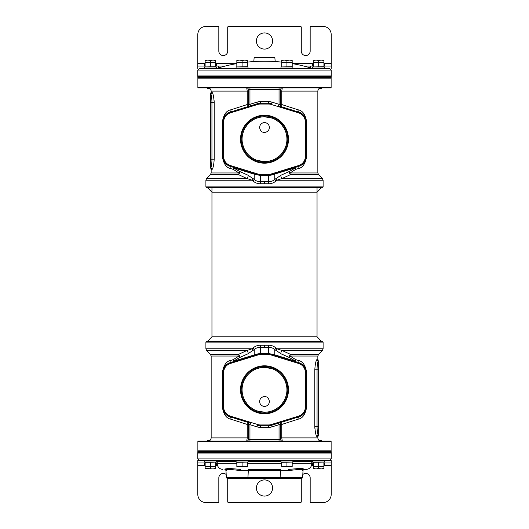 <?xml version="1.0" encoding="UTF-8"?>
<svg xmlns="http://www.w3.org/2000/svg" width="529" height="529" viewBox="0 0 529 529"><rect width="100%" height="100%" fill="white"/><g stroke="black" fill="none" stroke-linecap="round" stroke-linejoin="round"><path stroke-width="0.79" d="M281.018 353.808A2.427 1.448 -63.9 0 1 282.056 350.489L322.392 350.489L318.557 354.324L290.381 354.324L282.056 350.489L276.826 348.776L275.867 347.923C273.672 346.052 271.179 345.153 268.382 345.245L260.618 345.245C257.861 345.139 255.368 346.039 253.133 347.923L252.181 348.776L246.944 350.489L238.619 354.324A2.427 1.647 -111.5 0 1 239.359 357.644L233.441 361.228L257.484 353.954L260.46 353.498L268.54 353.498L274.776 354.82L295.559 361.228L289.647 357.644L281.018 353.808L274.776 349.537C272.951 347.983 270.874 347.249 268.54 347.341L260.46 347.341C258.165 347.236 256.082 347.97 254.224 349.537L247.982 353.808L239.359 357.644A2.427 1.005 -123.2 0 0 238.963 356.037L233.302 359.621L230.869 360.401C226.511 361.043 223.674 365.056 222.365 372.449L222.365 407.125C223.582 414.419 226.412 418.439 230.869 419.18L247.241 424.456L247.241 437.886L246.719 441.12A1.613 1.613 0 0 0 248.332 439.5L248.332 439.176M205.9 342.098L206.303 341.694L322.697 341.694L323.107 342.098L205.9 342.098L205.9 348.776L252.181 348.776A2.427 0.39 -130.2 0 1 253.226 350.383M323.107 342.098L323.107 348.776L276.826 348.776A2.427 0.39 -49.8 0 0 275.774 350.383M282.281 441.12A1.613 1.613 0 0 1 280.668 439.5A1.613 1.613 180 0 0 282.281 441.12L281.759 437.886L281.759 424.456L298.131 419.18C302.489 418.538 305.326 414.518 306.641 407.125L306.641 372.449C305.425 365.155 302.588 361.142 298.131 360.401L295.704 359.621L290.044 356.037A2.427 1.164 90 0 1 290.381 354.324A2.427 1.647 -68.5 0 0 289.647 357.644A2.427 1.005 -56.8 0 1 290.044 356.037L317.85 356.037L317.85 359.277L317.288 359.277C316.077 359.865 315.244 363.363 314.801 369.784L314.801 426.367C315.264 432.861 316.097 436.365 317.288 436.875A2.427 2.4 90 0 1 318.101 435.056L318.101 435.056C317.407 432.709 317.063 429.812 317.056 426.367L318.656 426.367L318.656 433.84A1.613 1.607 180 0 1 318.101 435.056M210.443 354.324L211.15 356.037L238.963 356.037A2.427 1.164 -90 0 0 238.619 354.324L210.443 354.324L206.608 350.489L246.944 350.489A2.427 1.448 -116.1 0 1 247.982 353.808M253.133 347.923A2.427 0.357 -130.5 0 1 254.224 349.537L254.224 354.82A2.427 1.792 72.9 0 1 253.384 355.528M260.618 345.245L260.46 353.822A10.183 10.183 0 0 0 257.458 354.271L229.368 362.96M268.382 345.245L268.54 353.822L270.557 354.02M275.867 347.923A2.427 0.357 -49.5 0 0 274.776 349.537L274.776 354.82A2.427 1.792 107.1 0 0 275.622 355.528M293.78 361.128L296.405 361.935A2.427 1.792 107.1 0 1 295.559 361.228A2.427 1.296 -61.1 0 1 295.704 359.621A2.427 1.375 107.1 0 0 296.405 361.935L298.521 362.59M297.688 362.332L296.405 361.935M306.046 408.434L306.132 372.449A10.183 10.183 0 0 0 298.945 362.715L272.574 354.589M273.619 354.913L274.644 355.224M298.706 363.489L271.304 355.045A9.377 9.377 0 0 0 268.54 354.628L260.46 354.628A9.377 9.377 0 0 0 257.696 355.045L230.294 363.489A9.377 9.377 0 0 0 223.681 372.449L223.681 407.125A9.377 9.377 0 0 0 230.294 416.092L257.696 424.536A9.377 9.377 0 0 0 260.46 424.952L268.54 424.952A9.377 9.377 0 0 0 271.304 424.536L298.706 416.092A9.377 9.377 0 0 0 305.319 407.125L305.319 372.449A9.377 9.377 0 0 0 298.706 363.489L298.945 362.715L301.933 364.216M306.641 372.449L306.132 372.449L306.033 371.08M305.742 369.678L305.445 368.779M305.312 368.462L304.36 366.709M304.115 366.379L303.831 366.002M303.243 365.347L302.641 364.779M302.614 364.752L301.947 364.223M300.981 363.602L300.505 363.344M299.731 363L298.945 362.715A2.427 1.488 -72.9 0 1 298.131 360.401M314.861 428.351L314.801 426.367L317.056 426.367L317.056 369.784C317.056 366.392 317.4 363.496 318.101 361.095L318.101 361.095A2.427 2.4 -90 0 1 317.288 359.277M317.288 436.875L317.85 436.875L317.85 437.886L280.668 437.886L280.668 423.689A1.613 1.613 -107.1 0 1 281.805 422.142L285.488 421.011M280.668 424.456L281.759 424.456L281.805 422.142A1.613 1.613 0 0 0 280.668 423.689L280.668 439.176M241.25 441.12L244.464 441.12M211.587 441.12L213.048 441.087M317.42 441.12L315.958 441.087M284.536 441.12L287.75 441.12M197.872 441.464L198.216 441.12L330.784 441.12L331.128 441.464L197.872 441.464L197.872 450.82L331.128 450.82L330.321 451.627M259.594 401.511C259.878 398.529 261.518 396.889 264.5 396.591C267.138 396.499 268.772 398.139 269.413 401.511C269.122 404.493 267.482 406.133 264.5 406.431C261.511 406.133 259.878 404.493 259.594 401.511M243.261 396.995L244.14 399.197M244.867 400.638L247.136 403.991M249.972 406.88L253.285 409.215M256.896 410.894L264.5 412.223M260.685 367.688L256.896 368.687M253.285 370.366L249.972 372.7M247.136 375.59L244.867 378.943M244.173 380.311L243.261 382.586M286.625 386.077L285.647 382.315M284.013 378.724L281.732 375.431M278.902 372.595L275.609 370.3M272.025 368.66L264.5 367.357M268.276 411.899L272.032 410.921M275.609 409.274L278.902 406.986M281.732 404.149L284.013 400.85M285.653 397.259L286.625 393.497M242.103 388.61L242.07 389.787A22.43 22.43 0 0 1 264.5 367.357A22.43 22.43 0 0 1 286.93 389.787A22.43 22.43 0 0 1 264.5 412.223A22.43 22.43 0 0 1 242.07 389.787L242.103 390.971M242.302 386.56L242.209 387.294M242.189 387.486L242.103 388.597M287.789 389.787A23.289 23.289 0 0 1 264.5 413.083A23.289 23.289 0 0 1 241.211 389.787A23.289 23.289 0 0 1 264.5 366.498A23.289 23.289 0 0 1 287.789 389.787M240.53 389.787A23.977 23.977 0 0 0 264.5 413.764A23.977 23.977 0 0 0 288.477 389.787A23.977 23.977 0 0 0 264.5 365.817A23.977 23.977 0 0 0 240.53 389.787M298.131 419.18A2.427 1.488 72.9 0 1 298.945 416.859L299.632 416.621M300.32 416.33L300.915 416.019M300.988 415.973L301.649 415.563M302.912 414.557L303.494 413.962M304.03 413.321L304.492 412.66M304.512 412.633L304.935 411.919M304.962 411.86L305.398 410.921M305.61 410.332L305.782 409.757M289.085 419.9L292.583 418.823M295.903 417.798L298.945 416.859A10.183 10.183 0 0 0 306.132 407.125L305.319 407.125M279.074 422.988L278.571 423.14L279.048 424.688L280.668 423.689A1.613 1.613 -107.1 0 1 281.805 422.142L281.706 422.175M243.512 421.005L247.195 422.142L247.241 424.456L248.332 424.456L248.332 437.886L211.15 437.886C210.959 439.85 209.881 440.928 207.917 441.12M247.301 422.175L247.195 422.142A1.613 1.613 180 0 1 248.332 423.689L249.953 424.688L250.429 423.14L249.926 422.988M230.869 419.18A2.427 1.488 107.1 0 0 230.055 416.859L233.097 417.798M236.41 418.816L239.908 419.9M222.954 371.14L222.967 408.5M223.258 409.896L223.555 410.795M223.688 411.119L224.646 412.871M224.885 413.202L225.175 413.572M225.757 414.233L226.359 414.802M226.386 414.829L227.053 415.358M228.019 415.979L228.495 416.237M229.269 416.581L250.429 423.14M230.869 360.401A2.427 1.488 -107.1 0 1 230.055 362.715A10.183 10.183 0 0 0 222.874 372.449L223.681 372.449M228.687 363.251L228.092 363.562M228.012 363.602L227.351 364.018M226.088 365.023L225.506 365.618M224.97 366.26L224.508 366.914M224.488 366.947L224.071 367.662M224.038 367.715L223.608 368.653M223.39 369.249L223.218 369.824M233.375 361.697L232.595 361.935A2.427 1.792 72.9 0 0 233.441 361.228A2.427 1.296 -118.9 0 0 233.302 359.621A2.427 1.375 -107.1 0 1 232.595 361.935L231.378 362.312M230.776 362.497L230.055 362.715L230.294 363.489M271.304 355.045L271.542 354.271A10.183 10.183 0 0 0 268.54 353.822L260.46 353.822L260.46 354.628M258.443 354.02L260.46 353.822M254.363 355.224L255.388 354.906M256.42 354.589L257.458 354.271L257.696 355.045M222.365 407.125L222.874 407.125A10.183 10.183 0 0 0 230.055 416.859L230.294 416.092M249.569 422.876L248.775 422.631M248.114 422.426L247.612 422.274M257.696 424.536L257.458 425.309A10.183 10.183 0 0 0 260.46 425.759L268.54 425.759A10.183 10.183 0 0 0 271.542 425.309L298.945 416.859L298.706 416.092M281.395 422.274L280.892 422.426M280.225 422.631L279.431 422.876M278.571 423.14L271.542 425.309L271.304 424.536M247.195 422.142A1.613 1.613 0 0 1 248.332 423.689L248.332 439.5L279.048 439.5L279.048 424.688L272.018 426.85A11.803 11.803 0 0 1 268.54 427.379L260.46 427.379A11.803 11.803 0 0 1 256.982 426.85L249.953 424.688L249.953 441.12M242.103 390.984L242.189 392.095M242.209 392.287L242.302 393.021M314.801 369.784L318.656 369.784L318.656 362.305L318.656 431.294M317.85 359.277L318.656 362.305A1.613 1.607 180 0 0 318.101 361.095M247.982 175.192A2.427 1.448 116.1 0 1 246.944 178.511L206.608 178.511L210.443 174.676L238.619 174.676L246.944 178.511L252.181 180.224L253.133 181.077C255.328 182.948 257.828 183.847 260.618 183.755L268.382 183.755C271.139 183.861 273.632 182.961 275.867 181.077L276.826 180.224L282.056 178.511L290.381 174.676A2.427 1.647 68.5 0 1 289.647 171.356L295.559 167.772L271.516 175.046L268.54 175.502L260.46 175.502L254.224 174.18L233.441 167.772L239.359 171.356L247.982 175.192L254.224 179.463C256.049 181.017 258.132 181.751 260.46 181.659L268.54 181.659C270.835 181.764 272.918 181.03 274.776 179.463L281.018 175.192L289.647 171.356A2.427 1.005 56.8 0 0 290.044 172.963L295.704 169.379L298.131 168.599C302.489 167.958 305.326 163.944 306.641 156.551L306.641 121.875C305.425 114.581 302.588 110.561 298.131 109.82L281.759 104.544L281.759 91.114L282.281 87.88A1.613 1.613 0 0 0 280.668 89.5A1.613 1.613 0 0 1 282.281 87.88A1.613 1.613 0 0 0 280.668 89.5L280.668 89.824M323.107 186.902L322.697 187.306L206.303 187.306L205.9 186.902L323.107 186.902L323.107 180.224L276.826 180.224A2.427 0.39 49.8 0 1 275.774 178.617M205.9 186.902L205.9 180.224L252.181 180.224A2.427 0.39 130.2 0 0 253.226 178.617M246.719 87.88A1.613 1.613 0 0 1 248.332 89.5A1.613 1.613 0 0 0 246.719 87.88L247.241 91.114L247.241 104.544L230.869 109.82C226.511 110.462 223.674 114.482 222.365 121.875L222.365 156.551C223.582 163.845 226.412 167.858 230.869 168.599L233.302 169.379L238.963 172.963A2.427 1.164 -90 0 1 238.619 174.676A2.427 1.647 111.5 0 0 239.359 171.356A2.427 1.005 123.2 0 1 238.963 172.963L211.15 172.963L211.15 169.723L211.719 169.723M318.557 174.676L317.85 172.963L290.044 172.963A2.427 1.164 90 0 0 290.381 174.676L318.557 174.676L322.392 178.511L282.056 178.511A2.427 1.448 63.9 0 1 281.018 175.192M275.867 181.077A2.427 0.357 49.5 0 1 274.776 179.463L274.776 174.18A2.427 1.792 -107.1 0 1 275.616 173.472M268.382 183.755L268.54 175.178A10.183 10.183 0 0 0 271.542 174.729L299.632 166.04M260.618 183.755L260.46 175.178L258.443 174.98M253.133 181.077A2.427 0.357 130.5 0 0 254.224 179.463L254.224 174.18A2.427 1.792 -72.9 0 0 253.378 173.472M235.22 167.872L232.595 167.065A2.427 1.792 -72.9 0 1 233.441 167.772A2.427 1.296 118.9 0 1 233.302 169.379A2.427 1.375 -72.9 0 0 232.595 167.065L230.479 166.41M231.312 166.668L232.595 167.065M222.954 120.566L222.874 156.551A10.183 10.183 0 0 0 230.055 166.285L256.426 174.411M255.388 174.087L254.363 173.776M230.294 165.511L257.696 173.955A9.377 9.377 0 0 0 260.46 174.372L268.54 174.372A9.377 9.377 0 0 0 271.304 173.955L298.706 165.511A9.377 9.377 0 0 0 305.319 156.551L305.319 121.875A9.377 9.377 0 0 0 298.706 112.908L271.304 104.464A9.377 9.377 0 0 0 268.54 104.048L260.46 104.048A9.377 9.377 0 0 0 257.696 104.464L230.294 112.908A9.377 9.377 0 0 0 223.681 121.875L223.681 156.551A9.377 9.377 0 0 0 230.294 165.511L230.055 166.285L228.092 165.438M222.365 156.551L222.874 156.551L222.967 157.92M223.258 159.322L223.555 160.221M223.688 160.538L224.646 162.291M224.885 162.621L225.175 162.998M225.757 163.653L226.359 164.221M226.386 164.248L227.053 164.777M228.019 165.398L228.495 165.656M229.269 166L230.055 166.285A2.427 1.488 107.1 0 1 230.869 168.599M214.139 100.649L214.205 102.633C213.736 96.139 212.903 92.635 211.712 92.125A2.427 2.4 -90 0 1 210.899 93.944L210.906 93.944C211.593 96.291 211.937 99.188 211.944 102.633L210.344 102.633L210.344 95.16A1.613 1.607 0 0 1 210.899 93.944M211.712 169.723C212.929 169.135 213.756 165.637 214.205 159.216L214.205 102.633L211.944 102.633L211.944 159.216C211.944 162.608 211.6 165.504 210.899 167.905L210.899 167.905A2.427 2.4 90 0 1 211.712 169.723M211.712 92.125L211.15 92.125L211.15 91.114L248.332 91.114L248.332 105.311A1.613 1.613 72.9 0 1 247.195 106.858L243.512 107.989M248.332 104.544L247.241 104.544L247.195 106.858A1.613 1.613 0 0 0 248.332 105.311L248.332 89.824M287.75 87.88L284.536 87.88M317.42 87.88L315.958 87.913M211.587 87.88L213.042 87.913M244.464 87.88L241.25 87.88M331.128 87.536L330.784 87.88L198.216 87.88L197.872 87.536L331.128 87.536L331.128 78.18L197.872 78.18L198.686 77.373M269.413 127.489C269.122 130.471 267.482 132.111 264.5 132.409C261.862 132.501 260.228 130.861 259.594 127.489C259.878 124.507 261.518 122.867 264.5 122.569C267.489 122.867 269.122 124.507 269.413 127.489M285.746 132.005L284.867 129.803M284.133 128.362L281.864 125.009M279.034 122.12L275.715 119.785M272.104 118.106L264.5 116.777M268.315 161.312L272.104 160.313M275.715 158.634L279.034 156.3M281.864 153.41L284.133 150.057M284.833 148.689L285.746 146.414M242.381 142.923L243.353 146.685M244.987 150.276L247.268 153.569M250.098 156.405L253.398 158.7M256.975 160.34L264.5 161.643M260.724 117.101L256.968 118.079M253.391 119.726L250.098 122.014M247.268 124.851L244.987 128.15M243.353 131.741L242.381 135.503M286.903 140.39L286.93 139.213A22.43 22.43 0 0 1 264.5 161.643A22.43 22.43 0 0 1 242.07 139.213A22.43 22.43 0 0 1 264.5 116.777A22.43 22.43 0 0 1 286.93 139.213L286.903 138.029M286.698 142.44L286.791 141.706M286.811 141.514L286.897 140.403M241.211 139.213A23.289 23.289 0 0 1 264.5 115.917A23.289 23.289 0 0 1 287.789 139.213A23.289 23.289 0 0 1 264.5 162.502A23.289 23.289 0 0 1 241.211 139.213M288.477 139.213A23.977 23.977 0 0 0 264.5 115.236A23.977 23.977 0 0 0 240.53 139.213A23.977 23.977 0 0 0 264.5 163.183A23.977 23.977 0 0 0 288.477 139.213M230.869 109.82A2.427 1.488 -107.1 0 1 230.055 112.141L229.368 112.379M228.687 112.67L228.092 112.981M228.012 113.027L227.351 113.437M226.088 114.443L225.506 115.038M224.97 115.679L224.508 116.34M224.488 116.367L224.071 117.081M224.038 117.14L223.608 118.079M223.39 118.668L223.218 119.243M239.915 109.1L236.417 110.177M233.097 111.202L230.055 112.141A10.183 10.183 0 0 0 222.874 121.875L223.681 121.875M249.926 106.012L250.429 105.86L249.953 104.312L248.332 105.311A1.613 1.613 72.9 0 1 247.195 106.858L247.301 106.825M285.495 107.995L281.805 106.858L281.759 104.544L280.668 104.544L280.668 91.114L317.85 91.114C318.041 89.15 319.119 88.072 321.083 87.88M281.706 106.825L281.805 106.858A1.613 1.613 0 0 1 280.668 105.311L279.048 104.312L278.571 105.86L279.074 106.012M298.131 109.82A2.427 1.488 -72.9 0 0 298.945 112.141L295.909 111.202M292.59 110.184L289.092 109.1M306.046 157.86L306.033 120.5M305.742 119.104L305.445 118.205M305.312 117.881L304.36 116.129M304.115 115.798L303.831 115.428M303.243 114.767L302.641 114.198M302.614 114.171L301.947 113.642M300.981 113.021L300.505 112.763M299.731 112.419L278.571 105.86M298.131 168.599A2.427 1.488 72.9 0 1 298.945 166.285A10.183 10.183 0 0 0 306.132 156.551L305.319 156.551M300.32 165.749L300.915 165.438M300.988 165.398L301.649 164.982M302.912 163.977L303.494 163.382M304.03 162.74L304.492 162.086M304.512 162.053L304.935 161.338M304.962 161.285L305.398 160.347M305.61 159.751L305.782 159.176M295.625 167.303L296.405 167.065A2.427 1.792 -107.1 0 0 295.559 167.772A2.427 1.296 61.1 0 0 295.704 169.379A2.427 1.375 72.9 0 1 296.405 167.065L297.622 166.688M298.224 166.503L298.945 166.285L298.706 165.511M257.696 173.955L257.458 174.729A10.183 10.183 0 0 0 260.46 175.178L268.54 175.178L268.54 174.372M270.557 174.98L268.54 175.178M274.637 173.776L273.612 174.094M272.58 174.411L271.542 174.729L271.304 173.955M306.641 121.875L306.132 121.875A10.183 10.183 0 0 0 298.945 112.141L298.706 112.908M279.431 106.124L280.225 106.369M280.892 106.574L281.395 106.726M271.304 104.464L271.542 103.691A10.183 10.183 0 0 0 268.54 103.241L260.46 103.241A10.183 10.183 0 0 0 257.458 103.691L230.055 112.141L230.294 112.908M247.612 106.726L248.114 106.574M248.775 106.369L249.569 106.124M250.429 105.86L257.458 103.691L257.696 104.464M281.805 106.858A1.613 1.613 0 0 1 280.668 105.311L280.668 89.5L249.953 89.5L249.953 104.312L256.982 102.15A11.803 11.803 0 0 1 260.46 101.621L268.54 101.621A11.803 11.803 0 0 1 272.018 102.15L279.048 104.312L279.048 87.88M286.897 138.016L286.811 136.905M286.791 136.713L286.698 135.979M214.205 159.216L210.344 159.216L210.344 166.695L210.344 97.706M211.15 169.723L210.344 166.695A1.613 1.607 -0 0 0 210.899 167.905M211.957 187.306L211.957 336.847L317.043 336.847L317.043 187.306M207.11 187.306L211.957 192.153L317.043 192.153L321.89 187.306M331.187 452.434L197.813 452.434L197.813 451.627L331.187 451.627L331.187 452.434M331.187 77.373L197.813 77.373L197.813 76.566L331.187 76.566L331.187 77.373M330.539 452.434L331.187 453.082L197.813 453.082L197.813 458.901L199.433 460.514L264.5 460.514L197.813 460.514L197.813 494.47A8.08 8.08 0 0 0 205.893 502.55L218.021 502.55A0.807 0.807 0 0 0 218.827 501.743L218.827 477.899A4.444 4.444 0 0 1 226.187 474.533M331.187 460.514L331.187 462.941L331.187 460.514L264.5 460.514L329.574 460.514L331.187 458.901L197.813 458.901M281.111 478.302L227.027 478.302L226.346 477.621L280.833 477.621L281.111 478.302L301.973 478.302L302.654 477.621L280.833 477.621L280.687 470.559A1.21 0.489 90 0 0 280.191 469.408L248.809 469.408A1.21 0.489 90 0 0 248.319 470.559L288.391 470.559L298.845 469.435C302.066 469.474 303.348 469.851 302.694 470.559M288.391 470.559L288.49 469.408L299.222 468.482C302.528 468.515 304.082 468.826 303.877 469.408L306.132 469.408C309.564 469.071 311.449 467.186 311.786 463.748L292.187 463.748M226.346 477.621L225.969 470.374L225.123 469.408L228.541 469.408M229.718 469.408L232.211 469.408M303.877 469.408L300.465 469.408L303.877 469.408L303.031 470.374L302.654 477.621M225.123 469.408C224.091 469.084 225.618 468.773 229.705 468.476L240.516 469.408L240.609 470.559L248.319 470.559L247.889 478.302M226.306 470.559C224.984 470.162 226.24 469.785 230.082 469.428L240.609 470.559M198.461 76.566L197.813 75.918L331.187 75.918L331.187 70.099L197.813 70.099L199.433 68.486L329.574 68.486L331.187 70.099M324.72 68.486L264.5 68.486M274.849 57.522L274.491 57.165L254.509 57.165L254.151 57.522L274.849 57.522L275.199 61.562M302.819 474.533A4.444 4.444 0 0 1 310.173 477.899L310.173 501.743A0.807 0.807 0 0 0 310.979 502.55L323.1 502.55A8.08 8.08 0 0 0 331.187 494.47L331.187 462.941L323.9 462.941M227.721 478.302L227.721 501.743A0.807 0.807 0 0 0 228.528 502.55L300.472 502.55A0.807 0.807 0 0 0 301.279 501.743L301.279 478.302M272.58 488.002A8.08 8.08 0 0 1 264.5 496.083A8.08 8.08 0 0 1 256.42 488.002A8.08 8.08 0 0 1 264.5 479.915A8.08 8.08 0 0 1 272.58 488.002M313.386 462.941L311.786 462.941M205.146 462.941L197.813 462.941M217.214 462.941L215.653 462.941M205.107 63.632L197.813 63.632L197.813 68.486L197.813 34.53A8.08 8.08 90 0 1 205.893 26.45L218.021 26.45A0.807 0.807 90 0 1 218.827 27.257L218.827 51.101A4.444 4.444 -90 0 0 223.271 55.552A4.444 4.444 -90 0 0 227.721 51.101L227.721 27.257A0.807 0.807 90 0 1 228.528 26.45L300.465 26.45A0.807 0.807 90 0 1 301.279 27.257L301.279 51.101A4.444 4.444 90 0 0 305.722 55.552A4.444 4.444 90 0 0 310.166 51.101L310.166 27.257A0.807 0.807 90 0 1 310.979 26.45L323.1 26.45A8.08 8.08 90 0 1 331.187 34.53L331.187 68.486M256.413 40.998A8.08 8.08 -90 0 1 264.5 32.917A8.08 8.08 -90 0 1 272.58 40.998A8.08 8.08 -90 0 1 264.5 49.085A8.08 8.08 -90 0 1 256.413 40.998M215.614 66.059L225.202 66.059M197.813 66.059L205.107 66.059M323.94 66.059L331.187 66.059M303.805 66.059L313.433 66.059M324.575 464.482L324.575 462.941L324.575 464.482L323.9 464.482M318.643 466.505L318.643 468.456L316.011 468.925L313.386 468.456L313.386 464.482L312.659 464.482L312.659 462.941M216.335 464.482L216.335 462.941L216.335 464.482L215.653 464.482L215.653 468.456L213.028 468.925L205.146 468.456L205.146 468.925L215.653 468.925L215.653 468.456M205.146 464.482L204.419 464.482L204.419 462.941M324.581 462.055L312.659 462.055L312.659 460.514L324.581 460.514L324.581 462.055L324.581 460.514M292.868 462.055L292.868 460.514L292.868 462.055L280.952 462.055L280.952 460.514M248.035 462.055L248.035 460.514L248.035 462.055L236.113 462.055L236.113 460.514M216.335 462.055L216.335 460.514L216.335 462.055L204.419 462.055L204.419 460.514M324.581 64.518L324.581 66.059L324.581 64.518L323.94 64.518M312.659 66.059L312.659 64.518L313.433 64.518M216.335 64.518L216.335 66.059L216.335 64.518L215.614 64.518M204.419 66.059L204.419 64.518L205.107 64.518M216.295 68.486L204.373 68.486L204.373 66.945L216.295 66.945L216.295 68.486L216.295 66.945M248.015 66.945L248.015 68.486L248.015 66.945L236.099 66.945L236.099 68.486M292.887 66.945L292.887 68.486L292.887 66.945L280.965 66.945L280.965 68.486M324.621 68.486L312.699 68.486L312.699 66.945L324.621 66.945L324.621 68.486L324.621 66.945M323.893 466.505L323.893 468.456L321.268 468.925L318.643 468.456M313.386 468.456L313.386 468.925L323.893 468.925L323.893 468.456M319.609 440.763L321.877 440.763L321.348 440.234L318.861 440.234M210.403 466.505L210.403 468.456M215.653 462.055L210.403 462.3L210.403 466.036L207.771 466.505L205.146 466.036L205.146 468.456M209.391 440.763L207.17 440.763L207.17 441.12M210.139 440.234L207.699 440.234L207.17 440.763M318.643 62.495L318.643 60.544L321.268 60.075L323.9 60.544L323.9 60.075L316.018 60.075L318.643 60.544M323.9 62.495L323.9 60.544M313.386 64.273L313.386 60.544L316.018 60.075L313.386 60.075L313.386 60.544M319.609 88.237L321.877 88.237L321.877 87.88M318.861 88.766L321.348 88.766L321.877 88.237M286.936 62.495L286.936 60.544L289.561 60.075L292.187 60.544L292.187 60.075L284.311 60.075L286.936 60.544M292.187 62.495L292.187 60.544M281.679 62.124L281.679 60.544L284.311 60.075L281.679 60.075L281.679 60.544M242.097 62.495L242.097 60.544L244.729 60.075L247.354 60.544L247.354 60.075L239.472 60.075L242.097 60.544M247.354 62.118L247.354 60.544M236.847 62.495L236.847 60.544L239.472 60.075L236.847 60.075L236.847 60.544M215.653 64.518L215.653 60.075L213.028 60.075L215.653 60.544M210.403 62.495L210.403 60.544L213.028 60.075L207.771 60.075L210.403 60.544M205.146 62.495L205.146 60.544L207.771 60.075L205.146 60.075L205.146 60.544M209.391 88.237L207.17 88.237L207.699 88.766L210.139 88.766M323.9 462.055L313.386 462.3L313.386 466.505L316.018 466.505L313.386 466.036M318.643 462.3L318.643 466.036L316.018 466.505L321.268 466.505L318.643 466.036M323.9 462.3L323.9 466.036L321.268 466.505L323.9 466.505L323.9 466.036M292.187 462.055L281.679 462.3L281.679 466.505L284.304 466.505L281.679 466.036M286.936 462.3L286.936 466.036L284.304 466.505L289.561 466.505L286.936 466.036M292.187 462.3L292.187 466.036L289.561 466.505L292.187 466.505L292.187 466.036M247.354 462.055L236.847 462.3L236.847 466.505L239.472 466.505L236.847 466.036M242.097 462.3L242.097 466.036L239.472 466.505L244.729 466.505L242.097 466.036M247.354 462.3L247.354 466.036L244.729 466.505L247.354 466.505L247.354 466.036M205.146 462.055L205.146 466.036M210.403 462.3L205.146 462.3M215.653 462.3L215.653 466.036L213.028 466.505L210.403 466.036M205.146 466.505L215.653 466.505L215.653 466.036M205.107 66.945L215.614 66.7L215.614 62.495L212.989 62.495L215.614 62.964M210.357 66.7L210.357 62.964L212.989 62.495L207.732 62.495L210.357 62.964M205.107 66.7L205.107 62.964L207.732 62.495L205.107 62.495L205.107 62.964M236.827 66.945L247.334 66.7L247.334 62.495L244.709 62.495L247.334 62.964M242.084 66.7L242.084 62.964L244.709 62.495L239.452 62.495L242.084 62.964M236.827 66.7L236.827 62.964L239.452 62.495L236.827 62.495L236.827 62.964M281.699 66.945L292.206 66.7L292.206 62.495L289.581 62.495L292.206 62.964M286.949 66.7L286.949 62.964L289.581 62.495L284.324 62.495L286.949 62.964M281.699 66.7L281.699 62.964L284.324 62.495L281.699 62.495L281.699 62.964M313.433 66.945L323.94 66.7L323.94 62.495L321.315 62.495L323.94 62.964M318.683 66.7L318.683 62.964L321.315 62.495L316.058 62.495L318.683 62.964M313.433 66.7L313.433 62.964L316.058 62.495L313.433 62.495L313.433 62.964M264.5 345.318L264.5 347.421M306.132 372.449L305.319 372.449M306.641 407.125L306.132 407.125M280.668 439.5L279.048 439.5L279.048 441.12M222.365 372.449L222.874 372.449M268.54 353.822L268.54 354.628M222.874 407.125L223.681 407.125M260.46 427.379L260.46 424.952M268.54 427.379L268.54 424.952M271.542 425.309L272.018 426.85M257.458 425.309L256.982 426.85M264.5 183.682L264.5 181.579M222.874 156.551L223.681 156.551M222.365 121.875L222.874 121.875M248.332 89.5L249.953 89.5L249.953 87.88M306.641 156.551L306.132 156.551M260.46 175.178L260.46 174.372M306.132 121.875L305.319 121.875M268.54 101.621L268.54 104.048M260.46 101.621L260.46 104.048M257.458 103.691L256.982 102.15M271.542 103.691L272.018 102.15M280.952 461.328L248.035 461.328M236.113 461.328L217.214 461.328L216.407 460.514M312.593 460.514L311.786 461.328L292.868 461.328M281.679 463.748L247.354 463.748M298.845 469.435A1.21 0.886 86.4 0 1 299.222 468.482M217.214 461.328L217.214 463.748L236.847 463.748M236.827 63.592A161.662 161.662 0 0 0 217.677 68.135L236.099 68.135M248.015 68.135L280.965 68.135M292.887 68.135L312.699 68.426M197.813 465.368L205.146 465.368M215.653 465.368L217.452 465.368M311.555 465.368L313.386 465.368M323.9 465.368L331.187 465.368M331.187 63.632L323.94 63.632M313.386 63.632L292.398 63.632M236.602 63.632L215.653 63.632M218.51 67.891L218.51 66.059M310.497 66.059L310.497 67.891M206.608 350.489L205.9 348.776M322.392 350.489L323.107 348.776M302.31 364.501L303.302 365.407M303.739 365.889L304.34 366.69M304.605 367.086L305.65 369.361M305.881 370.214L305.954 370.571M211.15 356.037L211.15 437.886M317.85 437.886C318.041 439.85 319.119 440.928 321.083 441.12M198.686 451.627L197.872 450.82M331.128 441.464L331.128 450.82M232.595 361.935L230.055 362.715M318.557 354.324L317.85 356.037M317.85 436.875L318.656 434.448M318.656 362.305L318.656 361.704M322.392 178.511L323.107 180.224M206.608 178.511L205.9 180.224M228.072 165.432L227.06 164.784M225.909 163.805L224.871 162.608M224.144 161.477L223.641 160.432M223.549 160.201L223.212 159.15M317.85 172.963L317.85 91.114M211.15 91.114C210.959 89.15 209.881 88.072 207.917 87.88M330.321 77.373L331.128 78.18M197.872 87.536L197.872 78.18M296.405 167.065L298.945 166.285M210.443 174.676L211.15 172.963M211.15 92.125L210.344 94.552M210.344 166.695L210.344 167.296M211.957 336.847L207.11 341.694M317.043 336.847L321.89 341.694M198.461 452.434L197.813 453.082M331.187 453.082L331.187 458.901M311.786 461.328L311.786 463.748M217.214 463.748C217.551 467.186 219.436 469.071 222.874 469.408M330.539 76.566L331.187 75.918M197.813 75.918L197.813 70.099M217.677 68.135L216.295 68.426M254.151 57.522L253.801 61.562M311.323 68.135A161.662 161.662 0 0 0 292.206 63.599M284.88 62.495A161.662 161.662 0 0 0 244.127 62.495M321.877 440.763L321.877 441.12M207.17 88.237L207.17 87.88"/></g></svg>
